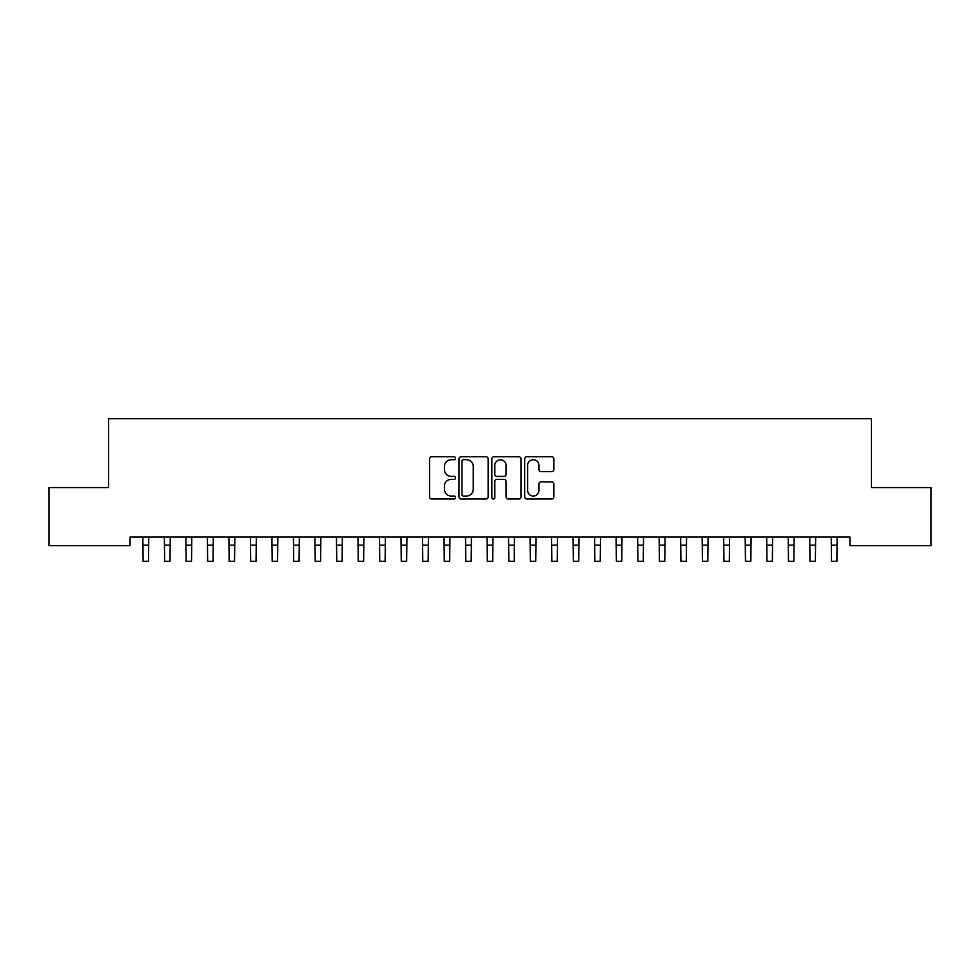 <?xml version="1.0" encoding="UTF-8"?>
<svg xmlns="http://www.w3.org/2000/svg" width="980" height="980" viewBox="0 0 980 980"><rect width="100%" height="100%" fill="white"/><g stroke="black" fill="none" stroke-linecap="round" stroke-linejoin="round"><path stroke-width="1.47" d="M455.577 458.236A1.482 1.482 0 0 0 454.108 456.766L431.666 456.766A2.107 2.107 0 0 0 429.559 458.873L429.559 496.885A2.107 2.107 0 0 0 431.666 498.992L454.108 498.992A1.482 1.482 0 0 0 455.577 497.522A1.482 1.482 0 0 0 454.108 496.039L451.204 496.039A6.762 6.762 0 0 1 444.442 489.277L444.442 486.117A6.762 6.762 0 0 1 451.204 479.355L454.108 479.355A1.482 1.482 0 0 0 455.577 477.873A1.482 1.482 0 0 0 454.108 476.403L451.204 476.403A6.762 6.762 0 0 1 444.442 469.641L444.442 466.48A6.762 6.762 0 0 1 451.204 459.718L454.108 459.718A1.482 1.482 0 0 0 455.577 458.236M551.716 471.649A2.107 2.107 0 0 0 553.823 469.543L553.823 458.873A2.107 2.107 0 0 0 551.716 456.766L526.799 456.766A2.107 2.107 0 0 0 524.68 458.873L524.68 496.885A2.107 2.107 0 0 0 526.799 498.992L551.716 498.992A2.107 2.107 0 0 0 553.823 496.885L553.823 483.998A2.107 2.107 0 0 0 551.716 481.891L541.046 481.891A2.107 2.107 0 0 0 538.939 483.998L538.939 490.392A5.647 5.647 0 0 1 533.292 496.039A5.647 5.647 0 0 1 527.644 490.392L527.644 465.365A5.647 5.647 0 0 1 533.292 459.718A5.647 5.647 0 0 1 538.939 465.365L538.939 469.543A2.107 2.107 0 0 0 541.046 471.649L551.716 471.649M849.905 537.04L130.095 537.04L130.095 545.64L49 545.64L49 487.562L108.584 487.562L108.584 418.717L871.416 418.717L871.416 487.562L931 487.562L931 545.64L849.905 545.64L849.905 537.04M488.15 458.873A2.107 2.107 0 0 0 486.043 456.766L461.127 456.766A2.107 2.107 0 0 0 459.007 458.873L459.007 496.885A2.107 2.107 0 0 0 461.127 498.992L486.043 498.992A2.107 2.107 0 0 0 488.15 496.885L488.15 458.873M493.957 456.766L518.873 456.766A2.107 2.107 0 0 1 520.993 458.873L520.993 496.885A2.107 2.107 0 0 1 518.873 498.992L508.216 498.992A2.107 2.107 0 0 1 506.096 496.885L506.096 481.462A2.107 2.107 0 0 0 503.99 479.355L496.921 479.355A2.107 2.107 0 0 0 494.802 481.462L494.802 497.522A1.482 1.482 0 0 1 493.32 498.992A1.482 1.482 0 0 1 491.85 497.522L491.85 458.873A2.107 2.107 0 0 1 493.957 456.766M463.442 459.718A1.482 1.482 0 0 0 461.972 461.2L461.972 494.557A1.482 1.482 0 0 0 463.442 496.039L466.505 496.039A6.762 6.762 0 0 0 473.267 489.277L473.267 466.48A6.762 6.762 0 0 0 466.505 459.718L463.442 459.718M506.096 465.476A5.647 5.647 0 0 0 500.449 459.828A5.647 5.647 0 0 0 494.802 465.476L494.802 474.283A2.107 2.107 0 0 0 496.921 476.403L503.99 476.403A2.107 2.107 0 0 0 506.096 474.283L506.096 465.476M142.847 537.04L143.117 561.283L148.495 561.283L148.764 537.04M164.358 537.04L164.628 561.283L170.006 561.283L170.275 537.04M185.869 537.04L186.139 561.283L191.517 561.283L191.786 537.04M207.38 537.04L207.65 561.283L213.028 561.283L213.309 537.04M228.891 537.04L229.161 561.283L234.539 561.283L234.82 537.04M250.402 537.04L250.672 561.283L256.05 561.283L256.331 537.04M271.913 537.04L272.195 561.283L277.573 561.283L277.842 537.04M293.424 537.04L293.706 561.283L299.084 561.283L299.353 537.04M314.935 537.04L315.217 561.283L320.595 561.283L320.864 537.04M336.459 537.04L336.728 561.283L342.106 561.283L342.375 537.04M357.97 537.04L358.239 561.283L363.617 561.283L363.886 537.04M379.481 537.04L379.75 561.283L385.128 561.283L385.397 537.04M400.991 537.04L401.261 561.283L406.639 561.283L406.908 537.04M422.502 537.04L422.772 561.283L428.15 561.283L428.419 537.04M444.014 537.04L444.283 561.283L449.661 561.283L449.943 537.04M465.524 537.04L465.794 561.283L471.172 561.283L471.454 537.04M487.036 537.04L487.305 561.283L492.695 561.283L492.965 537.04M508.547 537.04L508.828 561.283L514.206 561.283L514.476 537.04M530.058 537.04L530.339 561.283L535.717 561.283L535.987 537.04M551.581 537.04L551.85 561.283L557.228 561.283L557.498 537.04M573.092 537.04L573.361 561.283L578.739 561.283L579.009 537.04M594.603 537.04L594.872 561.283L600.25 561.283L600.52 537.04M616.114 537.04L616.383 561.283L621.761 561.283L622.03 537.04M637.625 537.04L637.894 561.283L643.272 561.283L643.542 537.04M659.136 537.04L659.405 561.283L664.783 561.283L665.065 537.04M680.647 537.04L680.916 561.283L686.294 561.283L686.576 537.04M702.158 537.04L702.427 561.283L707.805 561.283L708.087 537.04M723.669 537.04L723.951 561.283L729.328 561.283L729.598 537.04M745.18 537.04L745.462 561.283L750.839 561.283L751.109 537.04M766.691 537.04L766.973 561.283L772.35 561.283L772.62 537.04M788.214 537.04L788.484 561.283L793.861 561.283L794.131 537.04M809.725 537.04L809.995 561.283L815.372 561.283L815.642 537.04M831.236 537.04L831.505 561.283L836.883 561.283L837.153 537.04M143.117 545.149L148.495 545.149M164.628 545.149L170.006 545.149M186.139 545.149L191.517 545.149M207.65 545.149L213.028 545.149M229.161 545.149L234.539 545.149M250.672 545.149L256.05 545.149M272.195 545.149L277.573 545.149M293.706 545.149L299.084 545.149M315.217 545.149L320.595 545.149M336.728 545.149L342.106 545.149M358.239 545.149L363.617 545.149M379.75 545.149L385.128 545.149M401.261 545.149L406.639 545.149M422.772 545.149L428.15 545.149M444.283 545.149L449.661 545.149M465.794 545.149L471.172 545.149M487.305 545.149L492.695 545.149M508.828 545.149L514.206 545.149M530.339 545.149L535.717 545.149M551.85 545.149L557.228 545.149M573.361 545.149L578.739 545.149M594.872 545.149L600.25 545.149M616.383 545.149L621.761 545.149M637.894 545.149L643.272 545.149M659.405 545.149L664.783 545.149M680.916 545.149L686.294 545.149M702.427 545.149L707.805 545.149M723.951 545.149L729.328 545.149M745.462 545.149L750.839 545.149M766.973 545.149L772.35 545.149M788.484 545.149L793.861 545.149M809.995 545.149L815.372 545.149M831.505 545.149L836.883 545.149"/></g></svg>
